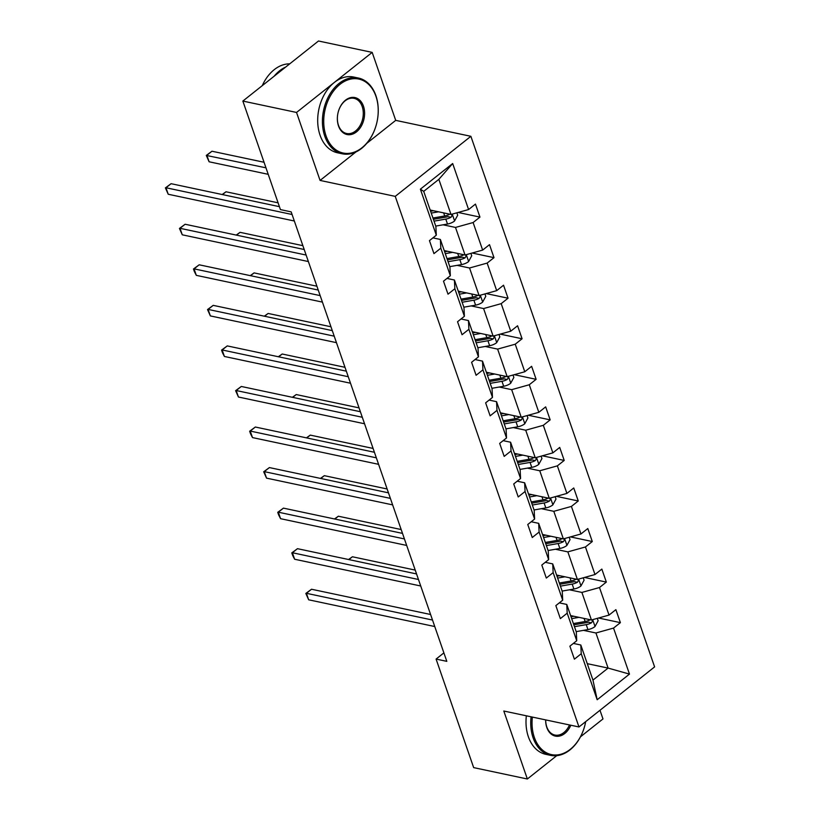 <?xml version="1.0" encoding="UTF-8"?>
<svg xmlns="http://www.w3.org/2000/svg" width="820" height="820" viewBox="0 0 820 820"><rect width="100%" height="100%" fill="white"/><g stroke="black" fill="none" stroke-linecap="round" stroke-linejoin="round"><path stroke-width="1.23" d="M366.745 143.367L395.711 120.366L372.178 52.388L318.488 41L242.853 101.065L280.43 209.592L291.172 211.878L446.818 661.351L436.086 659.075L473.663 767.612L527.352 779L556.718 755.681M395.711 120.366L470.875 136.304L654.606 666.896L578.971 726.961L395.24 196.369L470.875 136.304M580.488 736.811L602.987 718.935L599.984 710.274M372.178 52.388L296.532 112.453L242.853 101.065M430.182 210.033L451 214.44L438.843 179.344L452.671 163.528L468.599 209.541L475.456 204.098L479.956 217.095L458.103 212.462M451 214.44L468.599 209.541M444.225 250.582L465.042 254.999L455.5 227.437L473.109 222.538L479.956 217.095M473.109 222.538L482.652 250.09L489.499 244.657L493.999 257.654L472.146 253.021M458.267 291.141L479.085 295.548L469.542 267.996L487.152 263.087L493.999 257.654M487.152 263.087L496.694 290.649L503.541 285.206L508.041 298.203L486.188 293.57M472.31 331.69L493.127 336.108L483.585 308.556L501.194 303.646L508.041 298.203M501.194 303.646L510.737 331.198L517.584 325.765L522.084 338.762L500.231 334.13M486.352 372.249L507.17 376.657L497.627 349.105L515.237 344.205L522.084 338.762M515.237 344.205L524.779 371.757L531.626 366.314L536.126 379.322L514.273 374.678M500.405 412.798L521.212 417.216L511.67 389.664L529.279 384.754L536.126 379.322M529.279 384.754L538.822 412.316L545.669 406.874L550.169 419.871L528.316 415.238M514.447 453.357L535.255 457.775L525.712 430.213L543.322 425.313L550.169 419.871M543.322 425.313L552.864 452.865L559.711 447.433L564.211 460.43L542.358 455.797M528.49 493.906L549.297 498.324L539.765 470.772L557.364 465.862L564.211 460.43M557.364 465.862L566.907 493.425L573.754 487.982L578.254 500.979L556.401 496.346M542.532 534.466L563.35 538.883L553.807 511.321L571.407 506.422L578.254 500.979M571.407 506.422L580.949 533.974L587.797 528.541L592.296 541.538L570.453 536.905M556.575 575.025L577.393 579.432L567.85 551.88L585.449 546.971L592.296 541.538M585.449 546.971L594.992 574.533L601.839 569.09L606.339 582.087L584.496 577.454M570.617 615.574L591.435 619.992L581.893 592.429L599.492 587.53L606.339 582.087M599.492 587.53L609.034 615.082L615.881 609.649L620.391 622.646L598.538 618.014M587.274 663.667L608.091 668.085L595.935 632.989L613.534 628.079L620.391 622.646M613.534 628.079L629.473 674.101L597.175 699.747L581.236 653.735L574.389 659.167L569.89 646.17L576.737 640.738L567.194 613.175L560.347 618.618L555.847 605.611L562.694 600.178L553.151 572.626L546.304 578.059L541.805 565.062L548.652 559.619L539.109 532.067L532.262 537.51L527.762 524.503L534.609 519.07L525.066 491.508L518.219 496.951L513.72 483.954L520.567 478.511L511.024 450.959L504.177 456.391L499.677 443.394L506.524 437.962L496.981 410.4L490.134 415.842L485.635 402.845L492.482 397.403L482.939 369.851L476.092 375.283L471.592 362.286L478.439 356.854L468.896 329.291L462.049 334.734L457.539 321.737L464.397 316.294L454.854 288.742L448.007 294.175L443.497 281.178L450.344 275.745L440.811 248.183L433.954 253.626L429.454 240.629L436.301 235.186L420.373 189.174L452.671 163.528M450.344 275.745L449.913 267.012L440.371 239.45L432.919 237.872M440.371 239.45L440.811 248.183M443.066 224.803L455.5 227.437M465.042 254.999L482.652 250.09M464.397 316.294L463.956 307.561L454.413 280.01L446.961 278.431M454.413 280.01L454.854 288.742M457.119 265.362L469.542 267.996M479.085 295.548L496.694 290.649M478.439 356.854L477.998 348.121L468.456 320.558L461.004 318.98M468.456 320.558L468.896 329.291M471.162 305.911L483.585 308.556M493.127 336.108L510.737 331.198M492.482 397.403L492.041 388.67L482.498 361.118L475.057 359.539M482.498 361.118L482.939 369.851M485.204 346.47L497.627 349.105M507.17 376.657L524.779 371.757M506.524 437.962L506.094 429.229L496.551 401.677L489.099 400.088M496.551 401.677L496.981 410.4M499.247 387.019L511.67 389.664M521.212 417.216L538.822 412.316M520.567 478.511L520.136 469.788L510.593 442.226L503.142 440.647M510.593 442.226L511.024 450.959M513.289 427.579L525.712 430.213M535.255 457.775L552.864 452.865M534.609 519.07L534.179 510.337L524.636 482.785L517.184 481.196M524.636 482.785L525.066 491.508M527.332 468.138L539.765 470.772M549.297 498.324L566.907 493.425M548.652 559.619L548.221 550.896L538.678 523.334L531.227 521.756M538.678 523.334L539.109 532.067M541.374 508.687L553.807 511.321M563.35 538.883L580.949 533.974M562.694 600.178L562.264 591.445L552.721 563.893L545.269 562.315M552.721 563.893L553.151 572.626M555.417 549.246L567.85 551.88M577.393 579.432L594.992 574.533M576.737 640.738L576.306 632.005L566.764 604.442L559.312 602.864M566.764 604.442L567.194 613.175M569.459 589.795L581.893 592.429M591.435 619.992L609.034 615.082M597.175 699.747L592.962 680.098L580.806 645.002L573.354 643.423M580.806 645.002L581.236 653.735M296.532 112.453L320.077 180.431L395.24 196.369M578.971 726.961L503.808 711.022L527.352 779M443.886 652.884L436.086 659.075M438.843 179.344L423.714 191.357L435.871 226.453L436.301 235.186M583.502 630.354L595.935 632.989M592.962 680.098L608.091 668.085L629.473 674.101M420.373 189.174L423.714 191.357M320.077 180.431L355.911 151.977M430.592 614.498L311.518 589.242L306.413 593.301L432.509 620.043M308.658 599.799L305.829 593.434L306.413 593.301L308.658 599.799L434.764 626.541M305.829 593.434L311.518 589.242M573.918 616.271L571.038 616.773M579.002 617.357L571.673 618.639M597.288 618.362L598.128 620.76L594.941 626.603A8.21 3.782 160.9 0 1 587.94 629.575L576.173 631.636M415.217 570.095L352.405 556.77L348.869 559.588M590.277 619.746A8.21 3.782 160.9 0 1 585.152 621.519L573.385 623.569M574.471 626.695L586.228 624.635A8.21 3.782 -19.1 0 0 591.425 622.831L592.44 621.324L592.05 619.817M591.425 622.831L588.34 622.175A4.182 1.927 160.9 0 1 586.925 622.544L573.826 624.84M348.541 559.517L352.405 556.77M532.375 717.08A37.802 26.681 102 0 0 534.343 737.416A37.802 26.681 102 0 0 559.763 754.523A37.802 26.681 102 0 0 584.598 726.376A37.802 26.681 102 0 0 585.685 721.631M584.578 726.407A38.735 27.337 -78 0 1 584.568 726.448A38.735 27.337 -78 0 1 550.609 755.364A38.735 27.337 -78 0 1 533.092 737.764A38.735 27.337 -78 0 1 531.083 716.803M570.812 725.228A18.901 13.335 -78 0 1 558.276 736.268A18.901 13.335 -78 0 1 546.817 727.514A18.901 13.335 -78 0 1 545.659 719.899M545.689 719.899A17.968 12.679 102 0 0 546.786 726.889A17.968 12.679 102 0 0 554.914 735.058A17.968 12.679 102 0 0 569.5 724.952M550.609 755.364L545.884 754.359A38.735 27.337 -78 0 1 528.367 736.76A38.735 27.337 -78 0 1 526.358 715.798M326.032 135.853A37.802 26.681 102 0 0 351.452 152.961A37.802 26.681 102 0 0 376.288 124.814A37.802 26.681 102 0 0 377.661 118.316A37.802 26.681 102 0 0 375.919 96.248A37.802 26.681 102 0 0 339.992 84.337A37.802 26.681 102 0 0 326.032 135.853M376.277 124.855A38.735 27.337 -78 0 1 376.267 124.886A38.735 27.337 -78 0 1 342.299 153.801A38.735 27.337 -78 0 1 324.781 136.202A38.735 27.337 -78 0 1 329.414 94.905A38.735 27.337 -78 0 1 358.371 78.023A38.735 27.337 -78 0 1 375.888 95.622A38.735 27.337 -78 0 1 377.671 118.234A38.735 27.337 -78 0 1 377.671 118.275M338.506 125.952A18.901 13.335 -78 0 1 337.635 114.913A18.901 13.335 -78 0 1 338.322 111.674A18.901 13.335 -78 0 1 350.734 97.6A18.901 13.335 -78 0 1 363.444 106.149A18.901 13.335 -78 0 1 356.464 131.907A18.901 13.335 -78 0 1 338.506 125.952M337.635 114.872A17.968 12.679 102 0 0 338.476 125.327A17.968 12.679 102 0 0 346.604 133.496A17.968 12.679 102 0 0 360.041 125.665A17.968 12.679 102 0 0 362.184 106.498A17.968 12.679 102 0 0 354.055 98.338A17.968 12.679 102 0 0 338.311 111.715M342.299 153.801L337.573 152.797A38.735 27.337 -78 0 1 320.056 135.208A38.735 27.337 -78 0 1 324.689 93.9A38.735 27.337 -78 0 1 353.645 77.029L358.371 78.023M274.095 76.25A38.735 27.337 -78 0 1 285.688 67.045M262.267 85.649A38.735 27.337 -78 0 1 289.706 63.847M416.55 573.938L297.476 548.682L292.371 552.741L418.466 579.494M294.616 559.24L292.678 555.478L291.787 552.885L292.371 552.741L294.616 559.24L420.721 585.992M291.787 552.885L297.476 548.682M402.507 533.389L283.433 508.133L278.318 512.192L404.424 538.935M280.573 518.691L278.636 514.929L277.744 512.326L278.318 512.192L280.573 518.691L406.679 545.433M277.744 512.326L283.433 508.133M559.875 575.722L556.985 576.224M564.959 576.798L557.631 578.079M583.245 577.803L584.086 580.201L580.888 586.054A8.21 3.782 160.9 0 1 573.897 589.026L562.13 591.076M401.175 529.546L338.363 516.221L334.827 519.029M576.234 579.186A8.21 3.782 160.9 0 1 571.109 580.96L559.342 583.02M560.419 586.136L572.186 584.086A8.21 3.782 -19.1 0 0 577.382 582.272L578.397 580.775L578.008 579.258M577.382 582.272L574.297 581.616A4.182 1.927 160.9 0 1 572.872 581.995L559.783 584.281M334.498 518.957L338.363 516.221M545.823 535.163L542.942 535.665M550.917 536.249L543.588 537.52M569.203 537.243L570.043 539.652L566.845 545.495A8.21 3.782 160.9 0 1 559.855 548.467L548.088 550.528M387.132 488.986L324.32 475.661L320.784 478.47M562.192 538.637A8.21 3.782 160.9 0 1 557.067 540.411L545.3 542.461M546.376 545.587L558.143 543.527A8.21 3.782 -19.1 0 0 563.34 541.723L564.355 540.216L563.965 538.709M563.34 541.723L560.255 541.067A4.182 1.927 160.9 0 1 558.83 541.436L545.741 543.732M320.456 478.408L324.32 475.661M388.465 492.83L269.39 467.574L264.276 471.633L390.381 498.375M266.531 478.132L263.691 471.777L264.276 471.633L266.531 478.132L392.636 504.884M263.691 471.777L269.39 467.574M531.78 494.614L528.9 495.116M536.874 495.69L529.546 496.971M555.16 496.694L555.991 499.093L552.803 504.946A8.21 3.782 160.9 0 1 545.812 507.908L534.045 509.968M373.09 448.437L310.278 435.112L306.731 437.921M548.149 498.078A8.21 3.782 160.9 0 1 543.024 499.851L531.257 501.912M532.334 505.028L544.101 502.978A8.21 3.782 -19.1 0 0 549.297 501.163L550.312 499.667L549.923 498.15M549.297 501.163L546.212 500.507A4.182 1.927 160.9 0 1 544.787 500.887L531.698 503.172M306.413 437.849L310.278 435.112M374.422 452.271L255.348 427.025L250.233 431.074L376.339 457.827M252.488 437.583L250.551 433.821L249.649 431.217L250.233 431.074L252.488 437.583L378.594 464.325M249.649 431.217L255.348 427.025M517.738 454.054L514.857 454.557M522.832 455.131L515.503 456.412M541.118 456.135L541.948 458.544L538.76 464.386A8.21 3.782 160.9 0 1 531.77 467.359L520.003 469.409M359.047 407.878L296.235 394.553L292.689 397.362M534.107 457.529A8.21 3.782 160.9 0 1 528.972 459.303L517.215 461.352M518.291 464.479L530.058 462.418A8.21 3.782 -19.1 0 0 535.255 460.604L536.27 459.108L535.88 457.601M535.255 460.604L532.159 459.958A4.182 1.927 160.9 0 1 530.745 460.327L517.656 462.613M292.371 397.3L296.235 394.553M360.38 411.722L241.305 386.466L236.191 390.525L362.296 417.267M238.446 397.023L235.606 390.668L236.191 390.525L238.446 397.023L364.551 423.766M235.606 390.668L241.305 386.466M503.695 413.505L500.815 414.008M508.789 414.582L501.461 415.863M527.076 415.586L527.906 417.985L524.718 423.837A8.21 3.782 160.9 0 1 517.727 426.8L505.96 428.86M345.005 367.319L282.193 354.004L278.646 356.813M520.064 416.97A8.21 3.782 160.9 0 1 514.929 418.743L503.172 420.803M504.249 423.919L516.016 421.859A8.21 3.782 -19.1 0 0 521.212 420.055L522.227 418.548L521.838 417.042M521.212 420.055L518.117 419.399A4.182 1.927 160.9 0 1 516.702 419.779L503.603 422.064M278.329 356.741L282.193 354.004M346.327 371.163L227.263 345.907L222.148 349.966L348.254 376.718M224.403 356.464L222.466 352.713L221.564 350.109L222.148 349.966L224.403 356.464L350.509 383.217M221.564 350.109L227.263 345.907M489.653 372.946L486.772 373.448M494.747 374.022L487.418 375.304M513.033 375.027L513.863 377.436L510.675 383.278A8.21 3.782 160.9 0 1 503.685 386.251L491.918 388.301M330.962 326.77L268.14 313.445L264.604 316.253M506.022 376.421A8.21 3.782 160.9 0 1 500.887 378.194L489.13 380.244M490.206 383.36L501.973 381.31A8.21 3.782 -19.1 0 0 507.17 379.496L508.185 377.999L507.795 376.493M507.17 379.496L504.074 378.84A4.182 1.927 160.9 0 1 502.66 379.219L489.56 381.505M264.286 316.192L268.14 313.445M332.284 330.614L213.22 305.358L208.106 309.417L334.212 336.159M210.361 315.915L207.522 309.56L208.106 309.417L210.361 315.915L336.456 342.657M207.522 309.56L213.22 305.358M475.61 332.387L472.73 332.899M480.704 333.473L473.376 334.755M498.99 334.478L499.821 336.877L496.633 342.719A8.21 3.782 160.9 0 1 489.632 345.691L477.875 347.752M316.909 286.211L254.097 272.896L250.561 275.704M491.979 335.862A8.21 3.782 160.9 0 1 486.844 337.635L475.087 339.695M476.164 342.811L487.931 340.751A8.21 3.782 -19.1 0 0 493.127 338.947L494.142 337.44L493.742 335.933M493.127 338.947L490.032 338.291A4.182 1.927 160.9 0 1 488.617 338.67L475.518 340.956M250.243 275.633L254.097 272.896M318.242 290.055L199.178 264.798L194.063 268.858L320.169 295.61M196.318 275.356L194.381 271.604L193.479 269.001L194.063 268.858L196.318 275.356L322.414 302.108M193.479 269.001L199.178 264.798M461.568 291.838L458.687 292.34M466.652 292.914L459.333 294.195M484.948 293.919L485.778 296.327L482.59 302.17A8.21 3.782 160.9 0 1 475.59 305.142L463.833 307.192M302.867 245.662L240.055 232.337L236.519 235.145M477.937 295.313A8.21 3.782 160.9 0 1 472.802 297.076L461.045 299.136M462.121 302.252L473.888 300.202A8.21 3.782 -19.1 0 0 479.085 298.388L480.1 296.891L479.7 295.385M479.085 298.388L475.989 297.732A4.182 1.927 160.9 0 1 474.575 298.111L461.476 300.397M236.201 235.084L240.055 232.337M304.199 249.505L185.125 224.249L180.021 228.308L306.127 255.051M182.265 234.807L179.436 228.442L180.021 228.308L182.265 234.807L308.371 261.549M179.436 228.442L185.125 224.249M447.525 251.279L444.645 251.781M452.609 252.365L445.291 253.646M470.905 253.37L471.736 255.768L468.548 261.611A8.21 3.782 160.9 0 1 461.547 264.583L449.79 266.643M278.093 202.827L226.012 191.777L222.476 194.596M463.894 254.753A8.21 3.782 160.9 0 1 458.759 256.527L446.992 258.577M448.079 261.703L459.835 259.643A8.21 3.782 -19.1 0 0 465.042 257.839L466.057 256.332L465.657 254.825M465.042 257.839L461.947 257.183A4.182 1.927 160.9 0 1 460.532 257.552L447.433 259.848M222.159 194.524L226.012 191.777M279.425 206.671L171.083 183.69L165.978 187.749L292.084 214.502M168.223 194.248L165.394 187.893L165.978 187.749L168.223 194.248L294.329 221M165.394 187.893L171.083 183.69M433.483 210.73L430.602 211.232M438.567 211.806L431.238 213.087M456.863 212.81L457.693 215.209L454.505 221.062A8.21 3.782 160.9 0 1 447.505 224.034L435.748 226.084M264.05 162.268L211.97 151.228L206.865 155.287L209.11 161.786L268.222 174.322M449.842 214.194A8.21 3.782 160.9 0 1 444.717 215.967L432.95 218.028M434.036 221.144L445.793 219.094A8.21 3.782 -19.1 0 0 450.99 217.279L452.015 215.783L451.615 214.266M450.99 217.279L447.904 216.623A4.182 1.927 160.9 0 1 446.49 217.003L433.39 219.288M265.967 167.823L206.281 155.421L211.97 151.228M209.11 161.786L206.281 155.421M595.012 626.459L592.655 619.653M585.152 621.519L584.076 618.434M587.94 629.575L586.228 624.635M580.97 585.9L578.612 579.094M571.109 580.96L570.033 577.874M573.897 589.026L572.186 584.086M566.928 545.351L564.57 538.535M557.067 540.411L555.991 537.326M559.855 548.467L558.143 543.527M552.885 504.792L550.528 497.986M543.024 499.851L541.948 496.766M545.812 507.908L544.101 502.978M538.842 464.243L536.485 457.427M528.972 459.303L527.906 456.207M531.77 467.359L530.058 462.418M524.8 423.684L522.442 416.878M514.929 418.743L513.863 415.658M517.727 426.8L516.016 421.859M510.757 383.135L508.4 376.318M500.887 378.194L499.821 375.099M503.685 386.251L501.973 381.31M496.715 342.575L494.357 335.769M486.844 337.635L485.778 334.55M489.632 345.691L487.931 340.751M482.672 302.026L480.315 295.21M472.802 297.076L471.736 293.99M475.59 305.142L473.888 300.202M468.63 261.467L466.272 254.661M458.759 256.527L457.693 253.441M461.547 264.583L459.835 259.643M454.587 220.918L452.22 214.102M444.717 215.967L443.651 212.882M447.505 224.034L445.793 219.094"/></g></svg>
